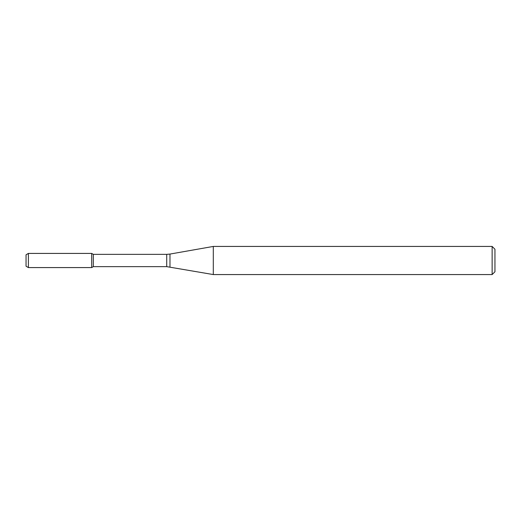 <?xml version="1.0" encoding="UTF-8"?>
<svg xmlns="http://www.w3.org/2000/svg" width="521" height="521" viewBox="0 0 521 521"><rect width="100%" height="100%" fill="white"/><g stroke="black" fill="none" stroke-linecap="round" stroke-linejoin="round"><path stroke-width="0.39" stroke-dasharray="2.6 1.95" d="M91.696 253.421L91.696 267.579L91.696 253.421M93.318 254.359L93.318 266.641M213.304 246.433L213.304 274.567M492.137 246.433L492.137 274.567M494.95 249.246L494.95 271.754M26.05 254.776L26.05 266.224M28.395 253.421L28.395 267.579M166.72 254.359L166.72 266.641M169.976 254.072L169.976 266.928"/><path stroke-width="0.78" d="M492.137 274.567L492.137 246.433L494.95 249.246L494.95 271.754L492.137 274.567L213.304 274.567L166.72 266.641L93.318 266.641L91.696 267.579L91.696 253.421L28.395 253.421L28.395 267.579L26.05 266.224L26.05 254.776L28.395 253.421M93.318 266.641L93.318 254.359L91.696 253.421L91.696 267.579L28.395 267.579M213.304 274.567L213.304 246.433L169.976 254.072L169.976 266.928M166.72 266.641L166.72 254.359L93.318 254.359M166.72 254.359L169.976 254.072M492.137 246.433L213.304 246.433"/></g></svg>
